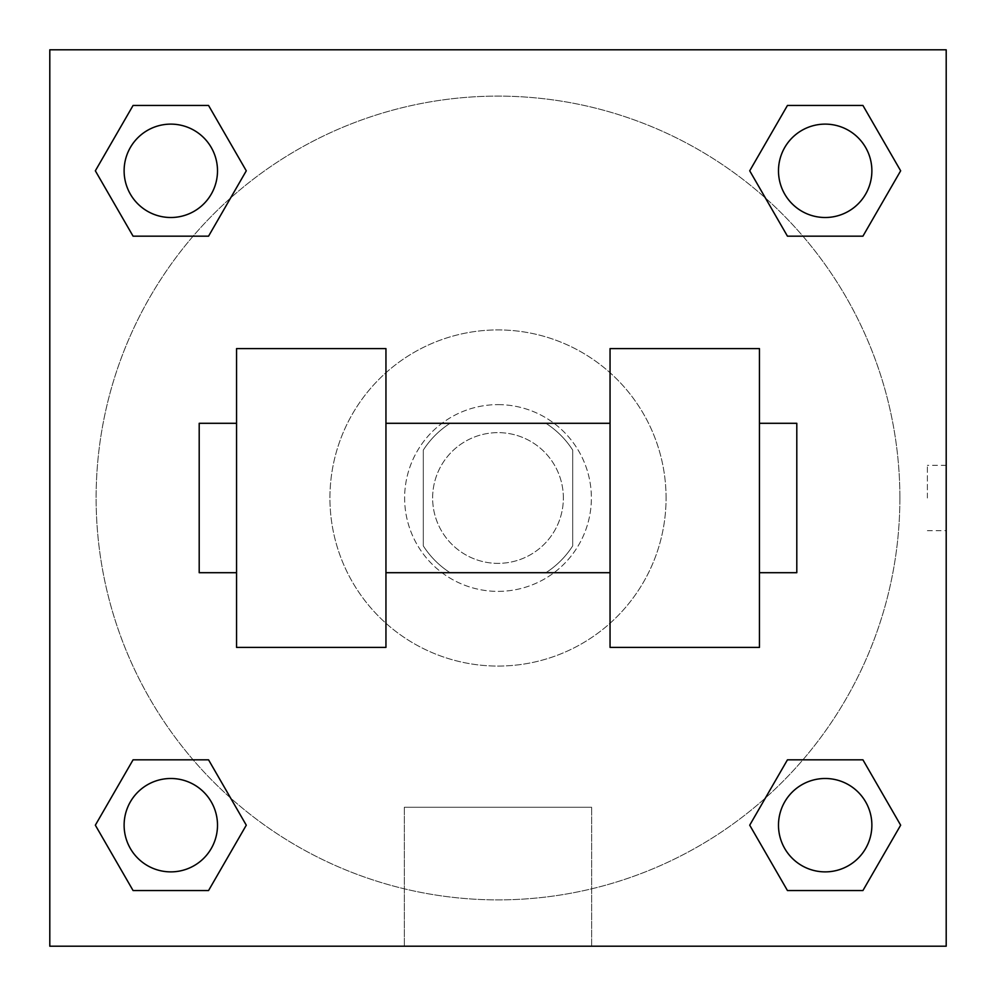 <?xml version="1.0" encoding="UTF-8"?>
<svg xmlns="http://www.w3.org/2000/svg" width="996" height="996" viewBox="0 0 996 996"><rect width="100%" height="100%" fill="white"/><g stroke="black" fill="none" stroke-linecap="round" stroke-linejoin="round"><path stroke-width="0.75" stroke-dasharray="4.98 3.74" d="M563.363 498A65.363 65.363 0 0 0 465.319 441.39A65.363 65.363 0 0 0 465.319 554.61A65.363 65.363 0 0 0 563.363 498A65.363 65.363 0 0 0 465.319 441.39A65.363 65.363 0 0 0 465.319 554.61A65.363 65.363 0 0 0 563.363 498M545.908 572.7L450.092 572.7A88.744 88.744 0 0 1 423.3 545.908L423.3 450.092A88.744 88.744 0 0 1 450.092 423.3L545.908 423.3A88.744 88.744 0 0 1 572.7 450.092L572.7 545.908A88.744 88.744 0 0 1 545.908 572.7L450.092 572.7A88.744 88.744 0 0 1 423.3 545.908L423.3 450.092A88.744 88.744 0 0 1 450.092 423.3L545.908 423.3A88.744 88.744 0 0 1 572.7 450.092L572.7 545.908A88.744 88.744 0 0 1 545.908 572.7M498 404.625A93.375 93.375 0 0 1 578.863 544.688A93.375 93.375 0 0 1 417.137 544.688A93.375 93.375 0 0 1 498 404.625A93.375 93.375 0 0 0 404.625 498A93.375 93.375 0 0 0 498 591.375A93.375 93.375 0 0 0 591.375 498A93.375 93.375 0 0 0 498 404.625M666.075 498A168.075 168.075 0 0 0 413.963 352.447A168.075 168.075 0 0 0 413.963 643.553A168.075 168.075 0 0 0 666.075 498A168.075 168.075 0 0 0 413.963 352.447A168.075 168.075 0 0 0 413.963 643.553A168.075 168.075 0 0 0 666.075 498M193.1 236.177L133.078 236.177L193.1 236.177L133.078 236.177L95.342 170.814L133.078 105.452L208.55 105.452L246.286 170.814L208.55 236.177L246.286 170.814L208.55 236.177L246.286 170.814L208.55 105.452L246.286 170.814M208.55 759.823L246.286 825.186L208.55 759.823L246.286 825.186L208.55 759.823L246.286 825.186L208.55 890.548L133.078 890.548L95.342 825.186L133.078 759.823L193.1 759.823M49.8 946.2L49.8 49.8L946.2 49.8L946.2 946.2L49.8 946.2L49.8 49.8L946.2 49.8L946.2 946.2L49.8 946.2L49.8 49.8L946.2 49.8L946.2 946.2L49.8 946.2L49.8 49.8L946.2 49.8L946.2 946.2L49.8 946.2M787.45 236.177L749.714 170.814L787.45 236.177L749.714 170.814L787.45 236.177L749.714 170.814L787.45 105.452L862.922 105.452L900.658 170.814L862.922 236.177L802.901 236.177M749.714 825.186L787.45 759.823L749.714 825.186L787.45 759.823L749.714 825.186L787.45 890.548L749.714 825.186L787.45 890.548L749.714 825.186L787.45 890.548L862.922 890.548L787.45 890.548L862.922 890.548L900.658 825.186L862.922 890.548M802.901 759.823L862.922 759.823L802.901 759.823L862.922 759.823L900.658 825.186M530.681 49.8L465.319 49.8L530.681 49.825M899.886 498A401.886 401.886 0 0 0 297.057 149.96A401.886 401.886 0 0 0 297.057 846.04A401.886 401.886 0 0 0 899.886 498A401.886 401.886 0 0 0 230.599 197.98A401.886 401.886 0 0 0 333.61 864.727A401.886 401.886 0 0 0 899.886 498M217.501 825.186A46.688 46.688 0 0 0 147.47 784.748A46.688 46.688 0 0 0 147.47 865.624A46.688 46.688 0 0 0 217.501 825.186A46.688 46.688 0 0 0 147.47 784.748A46.688 46.688 0 0 0 147.47 865.624A46.688 46.688 0 0 0 217.501 825.186A46.688 46.688 0 0 0 147.47 784.748A46.688 46.688 0 0 0 147.47 865.624A46.688 46.688 0 0 0 217.501 825.186A46.688 46.688 0 0 0 147.47 784.748A46.688 46.688 0 0 0 147.47 865.624A46.688 46.688 0 0 0 217.501 825.186A46.688 46.688 0 0 0 147.47 784.748A46.688 46.688 0 0 0 147.47 865.624A46.688 46.688 0 0 0 217.501 825.186M217.501 170.814A46.688 46.688 0 0 0 147.47 130.376A46.688 46.688 0 0 0 147.47 211.252A46.688 46.688 0 0 0 217.501 170.814A46.688 46.688 0 0 0 147.47 130.376A46.688 46.688 0 0 0 147.47 211.252A46.688 46.688 0 0 0 217.501 170.814A46.688 46.688 0 0 0 147.47 130.376A46.688 46.688 0 0 0 147.47 211.252A46.688 46.688 0 0 0 217.501 170.814A46.688 46.688 0 0 0 147.47 130.376A46.688 46.688 0 0 0 147.47 211.252A46.688 46.688 0 0 0 217.501 170.814A46.688 46.688 0 0 0 147.47 130.376A46.688 46.688 0 0 0 147.47 211.252A46.688 46.688 0 0 0 217.501 170.814M871.874 170.814A46.688 46.688 0 0 0 801.842 130.376A46.688 46.688 0 0 0 801.842 211.252A46.688 46.688 0 0 0 871.874 170.814A46.688 46.688 0 0 0 801.842 130.376A46.688 46.688 0 0 0 801.842 211.252A46.688 46.688 0 0 0 871.874 170.814A46.688 46.688 0 0 0 801.842 130.376A46.688 46.688 0 0 0 801.842 211.252A46.688 46.688 0 0 0 871.874 170.814A46.688 46.688 0 0 0 801.842 130.376A46.688 46.688 0 0 0 801.842 211.252A46.688 46.688 0 0 0 871.874 170.814A46.688 46.688 0 0 0 801.842 130.376A46.688 46.688 0 0 0 801.842 211.252A46.688 46.688 0 0 0 871.874 170.814M778.499 825.186A46.688 46.688 0 0 1 848.53 784.748A46.688 46.688 0 0 1 848.53 865.624A46.688 46.688 0 0 1 778.499 825.186A46.688 46.688 0 0 1 848.53 784.748A46.688 46.688 0 0 1 848.53 865.624A46.688 46.688 0 0 1 778.499 825.186M591.674 946.2L404.326 946.2L591.674 946.2L404.326 946.2L591.674 946.2L591.674 807.258L404.326 807.258L591.674 807.258L591.674 946.2M49.8 498L49.8 465.319L49.825 498M946.2 498L946.2 465.319L946.2 498M927.376 498L927.376 465.319L927.376 498M871.874 825.186A46.688 46.688 0 0 0 801.842 784.748A46.688 46.688 0 0 0 801.842 865.624A46.688 46.688 0 0 0 871.874 825.186A46.688 46.688 0 0 0 801.842 784.748A46.688 46.688 0 0 0 801.842 865.624A46.688 46.688 0 0 0 871.874 825.186A46.688 46.688 0 0 0 801.842 784.748A46.688 46.688 0 0 0 801.842 865.624A46.688 46.688 0 0 0 871.874 825.186M246.286 825.186L208.55 890.548L246.286 825.186L208.55 890.548L133.078 890.548L95.342 825.186L133.078 759.823M208.55 890.548L133.078 890.548L95.342 825.186M749.714 170.814L787.45 105.452L749.714 170.814L787.45 105.452L862.922 105.452L900.658 170.814L862.922 236.177M787.45 105.452L862.922 105.452L900.658 170.814M95.342 170.814L133.078 236.177L95.342 170.814L133.078 236.177L95.342 170.814L133.078 105.452L208.55 105.452L133.078 105.452L95.342 170.814L133.078 105.452M946.175 465.319L946.175 530.681L946.2 465.319L927.376 465.319M404.326 807.258L591.674 807.258L404.326 807.258L404.326 946.2L404.326 807.258M49.8 530.681L49.825 465.319L49.8 530.681M236.55 348.6L385.95 348.6L385.95 647.4L236.55 647.4L236.55 348.6M610.05 348.6L610.05 647.4L759.45 647.4L759.45 348.6L610.05 348.6M610.05 498L610.05 423.3L610.05 498M385.95 498L385.95 423.3L385.95 498M759.45 498L759.45 423.3L759.45 498M796.8 423.3L796.8 572.7M236.55 498L236.55 572.7L236.55 498M199.2 572.7L199.2 423.3M927.376 530.681L946.175 530.681"/><path stroke-width="1.49" d="M246.286 170.814L208.55 236.177L133.078 236.177L95.342 170.814L133.078 105.452L208.55 105.452L246.286 170.814L208.55 236.177L193.1 236.177M193.1 759.823L208.55 759.823L246.286 825.186L208.55 890.548L133.078 890.548L95.342 825.186L133.078 759.823L208.55 759.823M802.901 236.177L787.45 236.177L749.714 170.814L787.45 105.452L862.922 105.452L900.658 170.814L862.922 236.177L787.45 236.177M749.714 825.186L787.45 759.823L862.922 759.823L900.658 825.186L862.922 890.548L787.45 890.548L749.714 825.186L787.45 759.823L802.901 759.823M787.45 759.823L862.922 759.823L787.45 759.823M862.922 890.548L787.45 890.548L862.922 890.548L900.658 825.186M871.874 825.186A46.688 46.688 0 0 0 801.842 784.748A46.688 46.688 0 0 0 801.842 865.624A46.688 46.688 0 0 0 871.874 825.186M208.55 890.548L133.078 890.548L208.55 890.548L246.286 825.186M217.501 825.186A46.688 46.688 0 0 0 147.47 784.748A46.688 46.688 0 0 0 147.47 865.624A46.688 46.688 0 0 0 217.501 825.186M787.45 105.452L862.922 105.452L787.45 105.452L749.714 170.814M871.874 170.814A46.688 46.688 0 0 0 801.842 130.376A46.688 46.688 0 0 0 801.842 211.252A46.688 46.688 0 0 0 871.874 170.814M133.078 105.452L208.55 105.452L133.078 105.452L95.342 170.814M208.55 236.177L133.078 236.177L208.55 236.177M217.501 170.814A46.688 46.688 0 0 0 147.47 130.376A46.688 46.688 0 0 0 147.47 211.252A46.688 46.688 0 0 0 217.501 170.814M946.2 49.8L946.2 946.2L49.8 946.2L49.8 49.8L946.2 49.8M95.342 825.186L133.078 759.823M900.658 170.814L862.922 236.177M610.05 348.6L610.05 647.4L759.45 647.4L759.45 348.6L610.05 348.6M385.95 647.4L385.95 348.6L236.55 348.6L236.55 647.4L385.95 647.4M759.45 572.7L796.8 572.7L796.8 423.3L759.45 423.3M236.55 423.3L199.2 423.3L199.2 572.7L236.55 572.7M610.05 423.3L385.95 423.3M610.05 572.7L385.95 572.7"/></g></svg>
